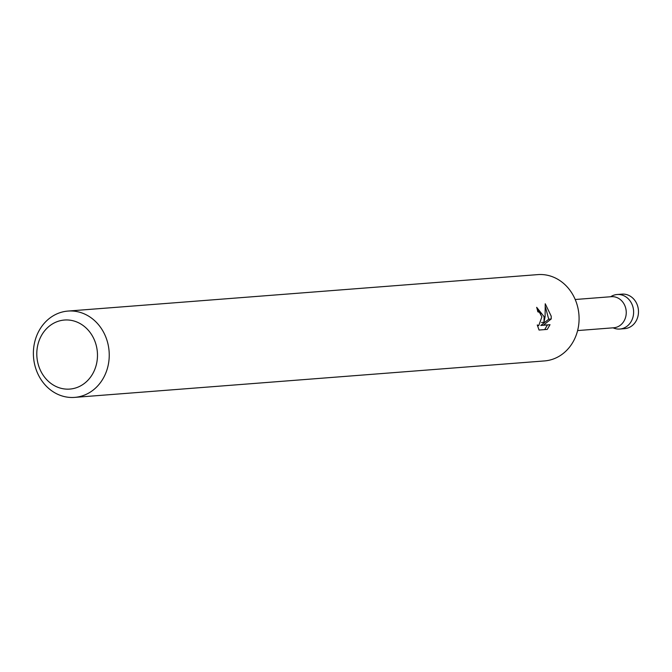 <?xml version="1.0" encoding="UTF-8"?>
<svg xmlns="http://www.w3.org/2000/svg" width="672" height="672" viewBox="0 0 672 672"><rect width="100%" height="100%" fill="white"/><g stroke="black" fill="none" stroke-linecap="round" stroke-linejoin="round"><path stroke-width="1.01" d="M611.125 296.713A15.582 13.642 85.6 0 1 611.386 296.688A15.582 13.642 85.6 0 1 626.186 311.027A15.582 13.642 85.6 0 1 614.057 327.743A15.582 13.642 85.6 0 1 613.796 327.768A15.582 13.642 85.6 0 1 613.536 327.785M67.964 311.069L537.81 274.613A43.285 37.892 85.6 0 1 578.869 314.009A43.285 37.892 85.6 0 1 545.227 360.864A43.285 37.892 85.6 0 1 544.505 360.931L74.659 397.387A43.285 37.892 85.6 0 1 33.6 357.991A43.285 37.892 85.6 0 1 67.964 311.069A43.285 37.892 85.6 0 1 109.024 350.473A43.285 37.892 85.6 0 1 74.659 397.387M550.007 324.694L547.268 329.398L539.045 330.036L537.272 324.962L538.751 325.584L541.892 316.882L539.473 312.379L537.818 311.783A43.285 37.892 -94.4 0 0 536.676 307.322L544.102 316.705L543.992 322.249L545.093 316.63L545.236 303.761L551.2 316.159L551.233 318.956L543.346 325.214L550.015 324.694L540.775 325.466L548.722 319.208L545.555 307.457M97.306 351.548A34.625 30.316 85.6 0 1 70.4 389.029A34.625 30.316 85.6 0 1 36.968 357.563A34.625 30.316 85.6 0 1 63.882 320.082A34.625 30.316 85.6 0 1 97.306 351.548M541.548 322.493L543.992 322.249M540.817 313.992L537.062 308.65M544.681 329.599L547.445 324.946M540.775 325.466L543.346 325.214M548.722 319.208L551.242 318.956M610.655 296.747A17.312 15.162 85.6 0 1 617.106 294.512A17.312 15.162 85.6 0 1 633.536 310.271A17.312 15.162 85.6 0 1 619.786 329.036A17.312 15.162 85.6 0 1 613.066 327.818M617.106 294.512L621.978 294.134A17.312 15.162 85.6 0 1 638.4 309.893A17.312 15.162 85.6 0 1 624.658 328.658L619.786 329.036M611.386 296.688L575.198 299.502M538.751 325.584L537.457 325.71M613.796 327.768L577.609 330.574"/></g></svg>
